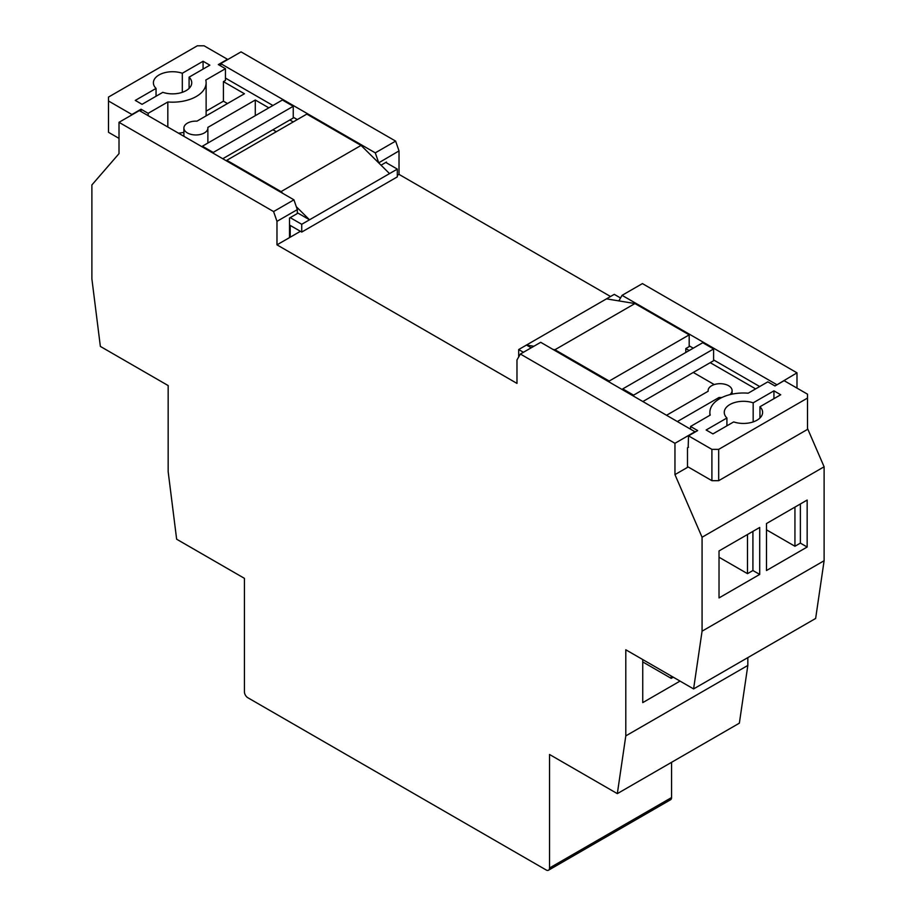 <?xml version="1.0" encoding="UTF-8"?>
<svg xmlns="http://www.w3.org/2000/svg" width="916" height="916" viewBox="0 0 916 916"><rect width="100%" height="100%" fill="white"/><g stroke="black" fill="none" stroke-linecap="round" stroke-linejoin="round"><path stroke-width="1.37" d="M297.322 212.741L309.516 219.794L301.73 224.294L290.2 217.642L297.322 213.531L297.322 209.615L276.976 221.351L273.586 211.573L119.011 122.32L119.011 153.636L91.886 184.952L91.886 278.899L100.359 346.42L168.166 385.567L168.166 471.683L176.639 539.203L244.435 578.351L244.435 691.866A4.798 2.771 -120 0 0 247.824 697.729L546.142 869.96A4.798 2.771 -120 0 0 548.535 870.2A4.798 2.771 -120 0 0 549.531 868.002L549.531 754.486L617.327 793.634L739.361 723.171L747.834 665.44L747.834 657.608M671.21 675.997L671.21 678.367L673.26 677.176M617.327 793.634L625.8 735.892L625.8 649.776L693.595 688.924L815.641 618.46L824.114 560.729L824.114 466.782L807.5 428.425M625.8 735.892L747.834 665.44M680.038 681.092L642.746 702.618L642.746 659.566M693.595 688.924L702.068 631.181L702.068 537.245L824.114 466.782M702.068 631.181L824.114 560.729M766.486 523.54L766.486 570.519L807.156 547.024L807.156 500.056L766.486 523.54M759.707 527.456L759.707 574.424L719.026 597.919L719.026 550.94L759.707 527.456M381.033 165.201L385.796 162.441L397.315 169.105L389.529 173.605L361.053 145.415L306.814 114.099L226.813 160.289L226.813 161.079M225.451 78.089L272.911 105.489M293.246 117.237L297.322 119.584M225.451 68.7L218.329 64.589L227.489 59.3L204.096 45.8L197.318 45.8L108.5 97.073L108.5 100.989L131.893 114.5L141.041 109.21L148.163 113.321L167.823 101.974A33.56 19.373 0 0 0 206.123 82.795A33.56 19.373 0 0 0 205.791 80.047L225.451 68.7L225.451 80.436L223.412 81.616L244.435 93.753L196.974 121.152A11.988 6.916 -0 0 0 183.898 128.045A11.988 6.916 -0 0 0 195.887 134.961A11.988 6.916 -0 0 0 207.875 128.045A11.988 6.916 -0 0 0 207.829 127.416L255.278 100.016L268.846 107.836M293.246 106.279L282.403 100.016L202.402 146.205L213.245 152.468L293.246 106.279L293.246 118.015L289.857 119.973L293.246 121.931M119.011 138.373L108.5 132.305L108.5 100.989M255.278 115.668L255.278 100.016M272.911 129.763L276.3 131.721M206.123 111.168L223.412 101.184L223.412 81.616M223.412 101.184L227.489 103.531M189.085 88.417L189.085 77.162A19.179 11.072 0 0 1 191.742 82.795A19.179 11.072 0 0 1 182.078 92.401A19.179 11.072 0 0 1 162.83 92.333L142.06 104.321L135.282 100.405L156.052 88.417L156.052 96.237M397.315 169.105L397.315 176.88L301.73 232.069L301.73 224.294M296.315 206.718L309.516 219.794L389.529 173.605M300.414 231.313L290.2 237.21L290.2 225.416L301.73 232.069M290.2 237.21L289.525 236.82M167.823 101.974L167.823 127.026M178.483 133.175A33.56 19.373 0 0 0 183.898 132.339M205.974 115.954A33.56 19.373 0 0 0 206.123 114.099L206.123 82.795M148.163 113.321L148.163 115.668M141.041 109.21L141.041 111.557M182.307 92.333L182.307 73.257A19.179 11.072 0 0 0 163.059 73.177A19.179 11.072 0 0 0 153.396 82.795A19.179 11.072 0 0 0 156.052 88.417M182.307 73.257L203.077 61.258L209.856 65.173L189.085 77.162M203.077 69.089L203.077 61.258M289.857 119.973L222.737 158.731M202.402 146.205L202.402 146.984M213.245 152.468L213.245 153.247M282.941 193.482L281.052 191.604L361.053 145.415M281.052 191.604L226.813 160.289M695.29 431.94L540.715 342.309L520.38 354.045L516.979 359.919L516.979 383.403L276.976 244.847L289.525 237.599L289.525 218.031L290.2 217.642M385.796 162.441L386.472 162.052L386.472 162.842M702.068 537.245L674.955 474.614L688.179 466.977L711.904 480.682L718.682 480.682L807.5 429.398L807.5 398.082L718.682 449.367L718.682 480.682M687.492 466.588L688.179 466.977M610.548 296.509L399.021 174.384L399.021 150.9L378.674 162.865M397.315 175.368L399.021 174.384M531.223 347.794L526.471 345.046L518.685 349.546L523.425 352.294M687.492 467.366L687.492 447.798L688.511 447.214M688.179 447.409L688.511 435.856L697.671 430.577L690.55 426.467L690.55 428.814M677.668 421.371L719.026 397.498A11.988 6.916 -0 0 0 722.06 397.441M729.823 394.659A11.988 6.916 -0 0 0 732.102 390.605A11.988 6.916 -0 0 0 720.113 383.69A11.988 6.916 -0 0 0 708.125 390.605A11.988 6.916 -0 0 0 708.171 391.235L666.814 415.12M689.187 345.836L693.263 348.183M713.598 359.919L759.707 386.541M620.544 297.975L614.27 294.357L606.484 298.856L634.948 303.551L689.187 334.867L689.187 346.614L685.798 348.572L689.187 350.53M755.631 388.888L710.209 362.667L713.598 360.709L713.598 348.962L633.597 395.151L633.597 395.93M726.915 425.825L726.915 417.994A19.179 11.072 180 0 1 724.258 412.372A19.179 11.072 180 0 1 733.922 402.765A19.179 11.072 180 0 1 753.17 402.834L753.17 421.91M518.685 349.546L518.685 356.988M533.856 346.271L526.471 345.046L606.484 298.856M718.682 449.367L711.904 449.367L711.904 480.682M711.904 449.367L688.511 435.856M690.55 426.467L710.209 415.108A33.56 19.373 180 0 1 709.877 412.372A33.56 19.373 180 0 1 748.177 393.193L767.837 381.846L774.959 385.957L784.107 380.667L807.5 394.178L807.5 398.082M759.948 417.994L759.948 406.75A19.179 11.072 180 0 1 762.604 412.372A19.179 11.072 180 0 1 752.941 421.99A19.179 11.072 180 0 1 733.693 421.91L712.923 433.898L706.144 429.993L726.915 417.994M759.948 406.75L780.718 394.762L773.94 390.846L753.17 402.834M773.94 398.678L773.94 390.846M685.798 352.488L685.798 348.572M553.058 349.431L554.947 349.74L609.186 381.056L689.187 334.867M609.186 381.056L609.186 381.846M714.262 384.571L693.263 372.446M643.089 401.414L710.209 362.667M633.597 395.151L622.754 388.888L622.754 389.666M622.754 388.888L702.755 342.699L713.598 348.962M554.947 349.74L634.948 303.551M719.026 397.498L719.026 399.078M378.674 162.647L375.285 152.858L220.71 63.605L241.045 51.868L395.62 141.11L399.021 150.9M375.285 152.858L395.62 141.11M220.71 65.963L220.71 63.605M796.989 388.109L796.989 372.835L642.414 283.594L622.067 295.341L618.861 300.906M776.654 384.972L796.989 372.835M776.654 384.583L622.067 295.341M276.976 244.847L276.976 221.351M273.586 211.573L293.933 199.825L297.322 209.615M119.011 122.32L139.346 110.584L293.933 199.825M549.531 868.002L671.565 797.55L671.565 762.318M674.955 474.614L674.955 443.298L695.29 431.55M674.955 443.298L520.38 354.045M671.565 797.55A4.798 2.771 60 0 1 670.569 799.748L548.535 870.2M800.378 503.972L800.378 543.119L807.156 547.024M800.378 543.119L794.939 546.257L794.939 507.109M766.486 529.826L794.939 546.257M752.918 531.372L752.918 570.519L759.707 574.424M752.918 570.519L747.49 573.656L747.49 534.509M719.026 557.226L747.49 573.656M642.746 661.925L671.21 678.367M183.898 128.045L183.898 136.301M207.875 128.045L207.875 143.045M709.877 412.372L709.877 415.314M708.125 390.605L708.125 391.269M732.102 390.605L732.102 394.143"/></g></svg>
